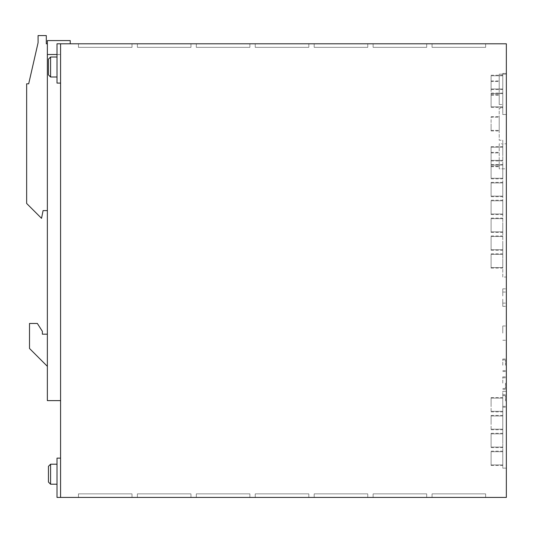 <?xml version="1.0" encoding="UTF-8"?>
<svg xmlns="http://www.w3.org/2000/svg" width="533" height="533" viewBox="0 0 533 533"><rect width="100%" height="100%" fill="white"/><g stroke="black" fill="none" stroke-linecap="round" stroke-linejoin="round"><path stroke-width="0.4" stroke-dasharray="2.67 2" d="M499.208 159.52L499.208 166.669L499.208 159.52M491.1 159.52L491.1 166.669L491.1 159.52M499.208 123.803L499.208 130.951L499.208 123.803M491.1 123.803L491.1 130.951L491.1 123.803M499.208 88.085L499.208 80.943L499.208 88.085M491.1 88.085L491.1 80.943L491.1 88.085M505.457 365.265L505.457 359.902L505.457 365.265M502.779 365.265L502.779 359.009L502.779 365.265M505.457 383.12L505.457 388.477L505.457 383.12M502.779 383.12L502.779 376.871L502.779 383.12M505.457 400.983L505.457 395.619L505.457 400.983M502.779 400.983L502.779 394.726L502.779 400.983M502.779 440.451L502.779 433.302L502.779 440.451M491.1 440.451L491.1 433.302L491.1 440.451M502.779 458.307L502.779 465.456L502.779 458.307M491.1 458.307L491.1 465.456L491.1 458.307M502.779 153.81L502.779 146.662L502.779 153.81M491.1 153.81L491.1 146.662L491.1 153.81M502.779 171.666L502.779 164.524L502.779 171.666M491.1 171.666L491.1 164.524L491.1 171.666M502.779 189.528L502.779 182.386L502.779 189.528M491.1 189.528L491.1 182.386L491.1 189.528M502.779 207.384L502.779 214.532L502.779 207.384M491.1 207.384L491.1 214.532L491.1 207.384M502.779 225.246L502.779 232.388L502.779 225.246M491.1 225.246L491.1 232.388L491.1 225.246M502.779 243.101L502.779 250.25L502.779 243.101M491.1 243.101L491.1 250.25L491.1 243.101M502.779 260.963L502.779 268.106L502.779 260.963M491.1 260.963L491.1 268.106L491.1 260.963M502.779 100.231L502.779 93.088L502.779 100.231M491.1 100.231L491.1 93.088L491.1 100.231M502.779 82.368L502.779 89.517L502.779 82.368M491.1 82.368L491.1 89.517L491.1 82.368M506.35 400.983L506.35 394.726L506.35 400.983M506.35 295.968L506.35 288.826L506.35 295.968M502.779 295.968L502.779 288.826L502.779 295.968M506.35 333.118L506.35 325.969L506.35 333.118M502.779 333.118L502.779 325.969L502.779 333.118M506.35 299.18L506.35 306.328L506.35 299.18M502.779 299.18L502.779 306.328L502.779 299.18M506.35 365.265L506.35 359.009L506.35 365.265M506.35 383.12L506.35 376.871L506.35 383.12M50.582 464.203L48.436 466.348L48.436 482.059L48.436 474.203L48.436 482.059L50.582 484.204L50.582 464.203L50.582 474.203L50.582 464.203L57.011 464.203L57.011 484.204L57.011 464.203M50.582 57.011L48.436 59.156L48.436 74.873L48.436 67.011L48.436 74.873L50.582 77.012L50.582 57.011L50.582 67.011L50.582 57.011L57.011 57.011L57.011 77.012L57.011 57.011M502.779 422.589L502.779 415.447L502.779 422.589M491.1 422.589L491.1 415.447L491.1 422.589M502.779 404.734L502.779 397.585L502.779 404.734M491.1 404.734L491.1 397.585L491.1 404.734M502.779 140.232L502.779 143.81L502.779 140.232L499.208 140.232L499.208 108.086L502.779 108.086L502.779 104.515L502.779 108.086L499.208 108.086L499.208 140.232L502.779 140.232M491.1 411.336L491.1 398.124L491.1 411.336L502.779 411.336L502.779 398.124L502.779 411.336L491.1 411.336M491.1 398.124L502.779 398.124L491.1 398.124M491.1 429.198L491.1 415.98L491.1 429.198L502.779 429.198L502.779 415.98L502.779 429.198L491.1 429.198M491.1 415.98L502.779 415.98L491.1 415.98M60.582 43.793L60.582 497.422L60.582 458.127L60.582 497.422L60.582 458.127L60.582 497.422L506.35 497.422L506.35 43.793L60.582 43.793L60.582 400.623L60.582 43.793L70.229 43.793L57.011 43.793L60.582 43.793L57.011 43.793L57.011 83.088L60.582 83.088M70.229 43.793L70.229 40.581L47.364 40.581L47.364 54.513L57.011 54.513M255.247 43.793L308.827 43.793L255.247 43.793L308.827 43.793L255.247 43.793L308.827 43.793L255.247 43.793L308.827 43.793L255.247 43.793L308.827 43.793L255.247 43.793L308.827 43.793L255.247 43.793L308.827 43.793L255.247 43.793L308.827 43.793L255.247 43.793L255.247 47.364L308.827 47.364L308.827 43.793L308.827 47.364L255.247 47.364L255.247 43.793L255.247 47.364L308.827 47.364L308.827 43.793L308.827 47.364L255.247 47.364L255.247 43.793L255.247 47.364L308.827 47.364L308.827 43.793L308.827 47.364L255.247 47.364L255.247 43.793L255.247 47.364L308.827 47.364L308.827 43.793L308.827 47.364L255.247 47.364L255.247 43.793L255.247 47.364L308.827 47.364L308.827 43.793L308.827 47.364L255.247 47.364L255.247 43.793L255.247 47.364L308.827 47.364L308.827 43.793L308.827 47.364L255.247 47.364L255.247 43.793L255.247 47.364L308.827 47.364L308.827 43.793L308.827 47.364L255.247 47.364L255.247 43.793L255.247 47.364L308.827 47.364L308.827 43.793L308.827 47.364L255.247 47.364L255.247 43.793M196.311 43.793L249.89 43.793L196.311 43.793L249.89 43.793L196.311 43.793L249.89 43.793L196.311 43.793L249.89 43.793L196.311 43.793L249.89 43.793L196.311 43.793L249.89 43.793L196.311 43.793L249.89 43.793L196.311 43.793L249.89 43.793L196.311 43.793L196.311 47.364L249.89 47.364L249.89 43.793L249.89 47.364L196.311 47.364L196.311 43.793L196.311 47.364L249.89 47.364L249.89 43.793L249.89 47.364L196.311 47.364L196.311 43.793L196.311 47.364L249.89 47.364L249.89 43.793L249.89 47.364L196.311 47.364L196.311 43.793L196.311 47.364L249.89 47.364L249.89 43.793L249.89 47.364L196.311 47.364L196.311 43.793L196.311 47.364L249.89 47.364L249.89 43.793L249.89 47.364L196.311 47.364L196.311 43.793L196.311 47.364L249.89 47.364L249.89 43.793L249.89 47.364L196.311 47.364L196.311 43.793L196.311 47.364L249.89 47.364L249.89 43.793L249.89 47.364L196.311 47.364L196.311 43.793L196.311 47.364L249.89 47.364L249.89 43.793L249.89 47.364L196.311 47.364L196.311 43.793M137.381 43.793L190.954 43.793L137.381 43.793L190.954 43.793L137.381 43.793L190.954 43.793L137.381 43.793L190.954 43.793L137.381 43.793L190.954 43.793L137.381 43.793L190.954 43.793L137.381 43.793L190.954 43.793L137.381 43.793L190.954 43.793L137.381 43.793L137.381 47.364L190.954 47.364L190.954 43.793L190.954 47.364L137.381 47.364L137.381 43.793L137.381 47.364L190.954 47.364L190.954 43.793L190.954 47.364L137.381 47.364L137.381 43.793L137.381 47.364L190.954 47.364L190.954 43.793L190.954 47.364L137.381 47.364L137.381 43.793L137.381 47.364L190.954 47.364L190.954 43.793L190.954 47.364L137.381 47.364L137.381 43.793L137.381 47.364L190.954 47.364L190.954 43.793L190.954 47.364L137.381 47.364L137.381 43.793L137.381 47.364L190.954 47.364L190.954 43.793L190.954 47.364L137.381 47.364L137.381 43.793L137.381 47.364L190.954 47.364L190.954 43.793L190.954 47.364L137.381 47.364L137.381 43.793L137.381 47.364L190.954 47.364L190.954 43.793L190.954 47.364L137.381 47.364L137.381 43.793M78.444 43.793L132.017 43.793L78.444 43.793L132.017 43.793L78.444 43.793L132.017 43.793L78.444 43.793L132.017 43.793L78.444 43.793L132.017 43.793L78.444 43.793L132.017 43.793L78.444 43.793L132.017 43.793L78.444 43.793L132.017 43.793L78.444 43.793L78.444 47.364L132.017 47.364L132.017 43.793L132.017 47.364L78.444 47.364L78.444 43.793L78.444 47.364L132.017 47.364L132.017 43.793L132.017 47.364L78.444 47.364L78.444 43.793L78.444 47.364L132.017 47.364L132.017 43.793L132.017 47.364L78.444 47.364L78.444 43.793L78.444 47.364L132.017 47.364L132.017 43.793L132.017 47.364L78.444 47.364L78.444 43.793L78.444 47.364L132.017 47.364L132.017 43.793L132.017 47.364L78.444 47.364L78.444 43.793L78.444 47.364L132.017 47.364L132.017 43.793L132.017 47.364L78.444 47.364L78.444 43.793L78.444 47.364L132.017 47.364L132.017 43.793L132.017 47.364L78.444 47.364L78.444 43.793L78.444 47.364L132.017 47.364L132.017 43.793L132.017 47.364L78.444 47.364L78.444 43.793M432.056 43.793L485.636 43.793L432.056 43.793L485.636 43.793L432.056 43.793L485.636 43.793L432.056 43.793L485.636 43.793L432.056 43.793L485.636 43.793L432.056 43.793L485.636 43.793L432.056 43.793L485.636 43.793L432.056 43.793L485.636 43.793L432.056 43.793L432.056 47.364L485.636 47.364L485.636 43.793L485.636 47.364L432.056 47.364L432.056 43.793L432.056 47.364L485.636 47.364L485.636 43.793L485.636 47.364L432.056 47.364L432.056 43.793L432.056 47.364L485.636 47.364L485.636 43.793L485.636 47.364L432.056 47.364L432.056 43.793L432.056 47.364L485.636 47.364L485.636 43.793L485.636 47.364L432.056 47.364L432.056 43.793L432.056 47.364L485.636 47.364L485.636 43.793L485.636 47.364L432.056 47.364L432.056 43.793L432.056 47.364L485.636 47.364L485.636 43.793L485.636 47.364L432.056 47.364L432.056 43.793L432.056 47.364L485.636 47.364L485.636 43.793L485.636 47.364L432.056 47.364L432.056 43.793L432.056 47.364L485.636 47.364L485.636 43.793L485.636 47.364L432.056 47.364L432.056 43.793M373.12 43.793L426.7 43.793L373.12 43.793L426.7 43.793L373.12 43.793L426.7 43.793L373.12 43.793L426.7 43.793L373.12 43.793L426.7 43.793L373.12 43.793L426.7 43.793L373.12 43.793L426.7 43.793L373.12 43.793L426.7 43.793L373.12 43.793L373.12 47.364L426.7 47.364L426.7 43.793L426.7 47.364L373.12 47.364L373.12 43.793L373.12 47.364L426.7 47.364L426.7 43.793L426.7 47.364L373.12 47.364L373.12 43.793L373.12 47.364L426.7 47.364L426.7 43.793L426.7 47.364L373.12 47.364L373.12 43.793L373.12 47.364L426.7 47.364L426.7 43.793L426.7 47.364L373.12 47.364L373.12 43.793L373.12 47.364L426.7 47.364L426.7 43.793L426.7 47.364L373.12 47.364L373.12 43.793L373.12 47.364L426.7 47.364L426.7 43.793L426.7 47.364L373.12 47.364L373.12 43.793L373.12 47.364L426.7 47.364L426.7 43.793L426.7 47.364L373.12 47.364L373.12 43.793L373.12 47.364L426.7 47.364L426.7 43.793L426.7 47.364L373.12 47.364L373.12 43.793M314.184 43.793L367.763 43.793L314.184 43.793L367.763 43.793L314.184 43.793L367.763 43.793L314.184 43.793L367.763 43.793L314.184 43.793L367.763 43.793L314.184 43.793L367.763 43.793L314.184 43.793L367.763 43.793L314.184 43.793L367.763 43.793L314.184 43.793L314.184 47.364L367.763 47.364L367.763 43.793L367.763 47.364L314.184 47.364L314.184 43.793L314.184 47.364L367.763 47.364L367.763 43.793L367.763 47.364L314.184 47.364L314.184 43.793L314.184 47.364L367.763 47.364L367.763 43.793L367.763 47.364L314.184 47.364L314.184 43.793L314.184 47.364L367.763 47.364L367.763 43.793L367.763 47.364L314.184 47.364L314.184 43.793L314.184 47.364L367.763 47.364L367.763 43.793L367.763 47.364L314.184 47.364L314.184 43.793L314.184 47.364L367.763 47.364L367.763 43.793L367.763 47.364L314.184 47.364L314.184 43.793L314.184 47.364L367.763 47.364L367.763 43.793L367.763 47.364L314.184 47.364L314.184 43.793L314.184 47.364L367.763 47.364L367.763 43.793L367.763 47.364L314.184 47.364L314.184 43.793M78.444 493.851L132.017 493.851L78.444 493.851L78.444 497.422L132.017 497.422L78.444 497.422L132.017 497.422L78.444 497.422L132.017 497.422L78.444 497.422L132.017 497.422L78.444 497.422L132.017 497.422L78.444 497.422L132.017 497.422L78.444 497.422L132.017 497.422L78.444 497.422L132.017 497.422L78.444 497.422L78.444 493.851L132.017 493.851L132.017 497.422L132.017 493.851L78.444 493.851L78.444 497.422L78.444 493.851L132.017 493.851L132.017 497.422L132.017 493.851L78.444 493.851L78.444 497.422L78.444 493.851L132.017 493.851L132.017 497.422L132.017 493.851L78.444 493.851L78.444 497.422L78.444 493.851L132.017 493.851L132.017 497.422L132.017 493.851L78.444 493.851L78.444 497.422L78.444 493.851L132.017 493.851L132.017 497.422L132.017 493.851L78.444 493.851L78.444 497.422L78.444 493.851L132.017 493.851L132.017 497.422L132.017 493.851L78.444 493.851L78.444 497.422L78.444 493.851L132.017 493.851L132.017 497.422L132.017 493.851L78.444 493.851L78.444 497.422L78.444 493.851M137.381 493.851L190.954 493.851L137.381 493.851L137.381 497.422L190.954 497.422L137.381 497.422L190.954 497.422L137.381 497.422L190.954 497.422L137.381 497.422L190.954 497.422L137.381 497.422L190.954 497.422L137.381 497.422L190.954 497.422L137.381 497.422L190.954 497.422L137.381 497.422L190.954 497.422L137.381 497.422L137.381 493.851L190.954 493.851L190.954 497.422L190.954 493.851L137.381 493.851L137.381 497.422L137.381 493.851L190.954 493.851L190.954 497.422L190.954 493.851L137.381 493.851L137.381 497.422L137.381 493.851L190.954 493.851L190.954 497.422L190.954 493.851L137.381 493.851L137.381 497.422L137.381 493.851L190.954 493.851L190.954 497.422L190.954 493.851L137.381 493.851L137.381 497.422L137.381 493.851L190.954 493.851L190.954 497.422L190.954 493.851L137.381 493.851L137.381 497.422L137.381 493.851L190.954 493.851L190.954 497.422L190.954 493.851L137.381 493.851L137.381 497.422L137.381 493.851L190.954 493.851L190.954 497.422L190.954 493.851L137.381 493.851L137.381 497.422L137.381 493.851M196.311 493.851L249.89 493.851L196.311 493.851L196.311 497.422L249.89 497.422L196.311 497.422L249.89 497.422L196.311 497.422L249.89 497.422L196.311 497.422L249.89 497.422L196.311 497.422L249.89 497.422L196.311 497.422L249.89 497.422L196.311 497.422L249.89 497.422L196.311 497.422L249.89 497.422L196.311 497.422L196.311 493.851L249.89 493.851L249.89 497.422L249.89 493.851L196.311 493.851L196.311 497.422L196.311 493.851L249.89 493.851L249.89 497.422L249.89 493.851L196.311 493.851L196.311 497.422L196.311 493.851L249.89 493.851L249.89 497.422L249.89 493.851L196.311 493.851L196.311 497.422L196.311 493.851L249.89 493.851L249.89 497.422L249.89 493.851L196.311 493.851L196.311 497.422L196.311 493.851L249.89 493.851L249.89 497.422L249.89 493.851L196.311 493.851L196.311 497.422L196.311 493.851L249.89 493.851L249.89 497.422L249.89 493.851L196.311 493.851L196.311 497.422L196.311 493.851L249.89 493.851L249.89 497.422L249.89 493.851L196.311 493.851L196.311 497.422L196.311 493.851M255.247 493.851L308.827 493.851L255.247 493.851L255.247 497.422L308.827 497.422L255.247 497.422L308.827 497.422L255.247 497.422L308.827 497.422L255.247 497.422L308.827 497.422L255.247 497.422L308.827 497.422L255.247 497.422L308.827 497.422L255.247 497.422L308.827 497.422L255.247 497.422L308.827 497.422L255.247 497.422L255.247 493.851L308.827 493.851L308.827 497.422L308.827 493.851L255.247 493.851L255.247 497.422L255.247 493.851L308.827 493.851L308.827 497.422L308.827 493.851L255.247 493.851L255.247 497.422L255.247 493.851L308.827 493.851L308.827 497.422L308.827 493.851L255.247 493.851L255.247 497.422L255.247 493.851L308.827 493.851L308.827 497.422L308.827 493.851L255.247 493.851L255.247 497.422L255.247 493.851L308.827 493.851L308.827 497.422L308.827 493.851L255.247 493.851L255.247 497.422L255.247 493.851L308.827 493.851L308.827 497.422L308.827 493.851L255.247 493.851L255.247 497.422L255.247 493.851L308.827 493.851L308.827 497.422L308.827 493.851L255.247 493.851L255.247 497.422L255.247 493.851M314.184 493.851L367.763 493.851L314.184 493.851L314.184 497.422L367.763 497.422L314.184 497.422L367.763 497.422L314.184 497.422L367.763 497.422L314.184 497.422L367.763 497.422L314.184 497.422L367.763 497.422L314.184 497.422L367.763 497.422L314.184 497.422L367.763 497.422L314.184 497.422L367.763 497.422L314.184 497.422L314.184 493.851L367.763 493.851L367.763 497.422L367.763 493.851L314.184 493.851L314.184 497.422L314.184 493.851L367.763 493.851L367.763 497.422L367.763 493.851L314.184 493.851L314.184 497.422L314.184 493.851L367.763 493.851L367.763 497.422L367.763 493.851L314.184 493.851L314.184 497.422L314.184 493.851L367.763 493.851L367.763 497.422L367.763 493.851L314.184 493.851L314.184 497.422L314.184 493.851L367.763 493.851L367.763 497.422L367.763 493.851L314.184 493.851L314.184 497.422L314.184 493.851L367.763 493.851L367.763 497.422L367.763 493.851L314.184 493.851L314.184 497.422L314.184 493.851L367.763 493.851L367.763 497.422L367.763 493.851L314.184 493.851L314.184 497.422L314.184 493.851M373.12 493.851L426.7 493.851L373.12 493.851L373.12 497.422L426.7 497.422L373.12 497.422L426.7 497.422L373.12 497.422L426.7 497.422L373.12 497.422L426.7 497.422L373.12 497.422L426.7 497.422L373.12 497.422L426.7 497.422L373.12 497.422L426.7 497.422L373.12 497.422L426.7 497.422L373.12 497.422L373.12 493.851L426.7 493.851L426.7 497.422L426.7 493.851L373.12 493.851L373.12 497.422L373.12 493.851L426.7 493.851L426.7 497.422L426.7 493.851L373.12 493.851L373.12 497.422L373.12 493.851L426.7 493.851L426.7 497.422L426.7 493.851L373.12 493.851L373.12 497.422L373.12 493.851L426.7 493.851L426.7 497.422L426.7 493.851L373.12 493.851L373.12 497.422L373.12 493.851L426.7 493.851L426.7 497.422L426.7 493.851L373.12 493.851L373.12 497.422L373.12 493.851L426.7 493.851L426.7 497.422L426.7 493.851L373.12 493.851L373.12 497.422L373.12 493.851L426.7 493.851L426.7 497.422L426.7 493.851L426.7 497.422L426.7 493.851L373.12 493.851L373.12 497.422L373.12 493.851M432.056 493.851L485.636 493.851L432.056 493.851L432.056 497.422L485.636 497.422L432.056 497.422L485.636 497.422L432.056 497.422L485.636 497.422L432.056 497.422L485.636 497.422L432.056 497.422L485.636 497.422L432.056 497.422L485.636 497.422L432.056 497.422L485.636 497.422L432.056 497.422L485.636 497.422L432.056 497.422L432.056 493.851L485.636 493.851L485.636 497.422L485.636 493.851L432.056 493.851L432.056 497.422L432.056 493.851L485.636 493.851L485.636 497.422L485.636 493.851L432.056 493.851L432.056 497.422L432.056 493.851L485.636 493.851L485.636 497.422L485.636 493.851L432.056 493.851L432.056 497.422L432.056 493.851L485.636 493.851L485.636 497.422L485.636 493.851L432.056 493.851L432.056 497.422L432.056 493.851L485.636 493.851L485.636 497.422L485.636 493.851L432.056 493.851L432.056 497.422L432.056 493.851L485.636 493.851L485.636 497.422L485.636 493.851L432.056 493.851L432.056 497.422L432.056 493.851L485.636 493.851L485.636 497.422L485.636 493.851L485.636 497.422L485.636 493.851L432.056 493.851L432.056 497.422L432.056 493.851M132.017 493.851L132.017 497.422L132.017 493.851M190.954 493.851L190.954 497.422L190.954 493.851M249.89 493.851L249.89 497.422L249.89 493.851M308.827 493.851L308.827 497.422L308.827 493.851M367.763 493.851L367.763 497.422L367.763 493.851M60.582 458.127L57.011 458.127L60.582 458.127L57.011 458.127L57.011 497.422L57.011 458.127L57.011 497.422L60.582 497.422M506.35 468.134L506.35 391.335L506.35 468.134L502.779 468.134L502.779 391.335L506.35 391.335L502.779 391.335L502.779 468.134L506.35 468.134M506.35 277.04L506.35 143.81L506.35 277.04L502.779 277.04L502.779 143.81L506.35 143.81L502.779 143.81L502.779 277.04L506.35 277.04M506.35 73.441L506.35 114.515L506.35 73.441L502.779 73.441L502.779 114.515L506.35 114.515L502.779 114.515L502.779 73.441L506.35 73.441M506.35 168.808L506.35 74.154L506.35 168.808L499.208 168.808L499.208 143.81L502.779 143.81L499.208 143.81L499.208 168.808L506.35 168.808M47.364 54.513L60.582 54.513L47.364 54.513L47.364 400.623L60.582 400.623M47.364 210.602L47.364 43.793L47.364 210.602L43.08 210.602L41.534 218.337L26.65 203.459L26.65 83.801L28.689 83.801L38.083 42.727L38.083 35.578L46.298 35.578L46.298 43.793L47.364 43.793M47.364 334.184L47.364 366.331L47.364 334.184L47.364 366.331L47.364 334.184L42.367 334.184L42.367 331.326L37.363 323.471L42.367 331.326L42.367 334.184L47.364 334.184L42.367 334.184L42.367 331.326L37.363 323.471L29.508 323.471L29.508 348.475L29.508 323.471L37.363 323.471L29.508 323.471L29.508 348.475L47.364 366.331M57.011 43.793L57.011 83.088L57.011 43.793M499.208 74.154L506.35 74.154L499.208 74.154L499.208 104.515L499.208 74.154M499.208 104.515L502.779 104.515L499.208 104.515M502.779 93.621L502.779 106.84L502.779 93.621L491.1 93.621L491.1 106.84L502.779 106.84L491.1 106.84L491.1 93.621L502.779 93.621M502.779 75.766L502.779 88.978L502.779 75.766L491.1 75.766L491.1 88.978L502.779 88.978L491.1 88.978L491.1 75.766L502.779 75.766M502.779 147.201L502.779 160.413L502.779 147.201L491.1 147.201L491.1 160.413L502.779 160.413L491.1 160.413L491.1 147.201L502.779 147.201M502.779 165.057L502.779 178.275L502.779 165.057L491.1 165.057L491.1 178.275L502.779 178.275L491.1 178.275L491.1 165.057L502.779 165.057M502.779 182.919L502.779 196.137L502.779 182.919L491.1 182.919L491.1 196.137L502.779 196.137L491.1 196.137L491.1 182.919L502.779 182.919M502.779 200.781L502.779 213.993L502.779 200.781L491.1 200.781L491.1 213.993L502.779 213.993L491.1 213.993L491.1 200.781L502.779 200.781M502.779 218.637L502.779 231.855L502.779 218.637L491.1 218.637L491.1 231.855L502.779 231.855L491.1 231.855L491.1 218.637L502.779 218.637M502.779 236.499L502.779 249.711L502.779 236.499L491.1 236.499L491.1 249.711L502.779 249.711L491.1 249.711L491.1 236.499L502.779 236.499M502.779 254.354L502.779 267.573L502.779 254.354L491.1 254.354L491.1 267.573L502.779 267.573L491.1 267.573L491.1 254.354L502.779 254.354M502.779 447.06L502.779 433.842L502.779 447.06L491.1 447.06L491.1 433.842L502.779 433.842L491.1 433.842L491.1 447.06L502.779 447.06M502.779 464.916L502.779 451.698L502.779 464.916L491.1 464.916L491.1 451.698L502.779 451.698L491.1 451.698L491.1 464.916L502.779 464.916M499.208 81.476L499.208 94.694L499.208 81.476L491.1 81.476L491.1 94.694L491.1 81.476L499.208 81.476M499.208 117.193L499.208 130.412L499.208 117.193L491.1 117.193L491.1 130.412L491.1 117.193L499.208 117.193M491.1 130.412L499.208 130.412L491.1 130.412M499.208 152.918L499.208 166.129L499.208 152.918L491.1 152.918L491.1 166.129L491.1 152.918L499.208 152.918M491.1 166.129L499.208 166.129L491.1 166.129M491.1 94.694L499.208 94.694L491.1 94.694M491.1 152.378L499.208 152.378M491.1 116.66L499.208 116.66M491.1 80.943L499.208 80.943M505.457 370.622L502.779 370.622M505.457 388.477L502.779 388.477M505.457 406.339L502.779 406.339M491.1 433.302L502.779 433.302M491.1 451.165L502.779 451.165M491.1 146.662L502.779 146.662M491.1 164.524L502.779 164.524M491.1 182.386L502.779 182.386M491.1 200.241L502.779 200.241M491.1 218.104L502.779 218.104M491.1 235.959L502.779 235.959M491.1 253.821L502.779 253.821M491.1 93.088L502.779 93.088M491.1 75.226L502.779 75.226M502.779 394.726L506.35 394.726M502.779 288.826L506.35 288.826M502.779 325.969L506.35 325.969M502.779 292.037L506.35 292.037M502.779 359.009L506.35 359.009M502.779 376.871L506.35 376.871M50.582 484.204L57.011 484.204M50.582 77.012L57.011 77.012M491.1 415.447L502.779 415.447M491.1 397.585L502.779 397.585M491.1 411.876L502.779 411.876M491.1 429.731L502.779 429.731M502.779 389.37L506.35 389.37M502.779 371.514L506.35 371.514M502.779 306.328L506.35 306.328M502.779 340.261L506.35 340.261M502.779 303.11L506.35 303.11M502.779 407.232L506.35 407.232M491.1 89.517L502.779 89.517M491.1 107.373L502.779 107.373M491.1 268.106L502.779 268.106M491.1 250.25L502.779 250.25M491.1 232.388L502.779 232.388M491.1 214.532L502.779 214.532M491.1 196.67L502.779 196.67M491.1 178.808L502.779 178.808M491.1 160.953L502.779 160.953M491.1 465.456L502.779 465.456M491.1 447.593L502.779 447.593M505.457 395.619L502.779 395.619M505.457 377.764L502.779 377.764M505.457 359.902L502.779 359.902M491.1 95.227L499.208 95.227M491.1 130.951L499.208 130.951M491.1 166.669L499.208 166.669"/><path stroke-width="0.8" d="M50.582 484.204L48.436 482.059L48.436 466.348L50.582 464.203L50.582 484.204L57.011 484.204M50.582 77.012L48.436 74.873L48.436 59.156L50.582 57.011L50.582 77.012L57.011 77.012M60.582 458.127L57.011 458.127L57.011 497.422L60.582 497.422L60.582 43.793L57.011 43.793L57.011 83.088L60.582 83.088M57.011 54.513L47.364 54.513L47.364 40.581L70.229 40.581L70.229 43.793M60.582 497.422L506.35 497.422L506.35 43.793L60.582 43.793M60.582 400.623L47.364 400.623L47.364 54.513M47.364 334.184L42.367 334.184L42.367 331.326L37.363 323.471L29.508 323.471L29.508 348.475L47.364 366.331M47.364 43.793L46.298 43.793L46.298 35.578L38.083 35.578L38.083 42.727L28.689 83.801L26.65 83.801L26.65 203.459L41.534 218.337L43.08 210.602L47.364 210.602M50.582 464.203L57.011 464.203M50.582 57.011L57.011 57.011"/></g></svg>
